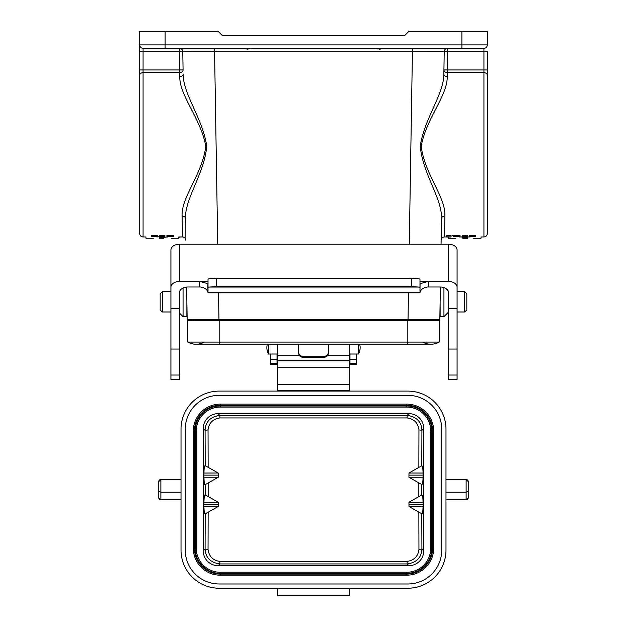 <?xml version="1.0" encoding="UTF-8"?>
<svg xmlns="http://www.w3.org/2000/svg" width="627" height="627" viewBox="0 0 627 627"><rect width="100%" height="100%" fill="white"/><g stroke="black" fill="none" stroke-linecap="round" stroke-linejoin="round"><path stroke-width="0.94" d="M349.537 344.223L349.537 391.099L277.463 391.099L277.463 344.223M218.235 477.249L218.196 473.009L205.186 465.626C204.817 468.079 204.355 461.535 203.932 473.04L203.932 477.218C204.426 489.225 204.841 481.975 205.201 484.655L218.235 477.249L203.932 477.218M218.196 473.009L203.932 473.04M203.273 428.468L203.273 550.859A14.86 14.836 135 0 0 218.102 565.687L408.898 565.687A14.86 14.836 45 0 0 423.727 550.859L423.727 428.468A14.86 14.836 -45 0 0 408.898 413.64L218.102 413.64A14.86 14.836 -135 0 0 203.273 428.468L205.076 430.271L208.046 429.918C208.877 423.013 212.819 419.016 219.85 417.927L219.85 415.387C210.547 416.649 205.625 421.61 205.076 430.271A497.971 17.376 -90 0 1 205.186 465.626M208.148 467.17L208.046 429.918M421.814 465.728L408.984 473.009L423.045 473.04C422.739 462.64 422.026 467.491 421.814 465.728A497.971 17.376 90 0 1 421.924 430.271C421.446 421.689 416.524 416.728 407.15 415.387L407.15 417.927C414.079 418.907 418.013 422.896 418.954 429.918L421.924 430.271L423.727 428.468M418.954 429.918L418.852 467.272M408.961 504.374L408.984 506.498L423.045 506.467L423.06 504.374L408.961 504.374L408.937 502.258L423.045 502.282C422.778 492.07 421.987 496.608 421.799 494.954L408.937 502.258M423.06 504.374L423.045 502.282M408.937 477.249L421.799 484.553C421.987 482.9 422.778 487.438 423.045 477.218L423.06 475.133L408.961 475.133L408.937 477.249L423.045 477.218M418.836 483.009A500.236 17.352 -90 0 0 418.836 496.498M408.984 473.009L408.961 475.133M423.06 475.133L423.045 473.04M408.984 506.498L421.814 513.779C422.034 512.016 422.747 516.852 423.045 506.467M423.727 550.859L421.924 549.056L418.954 549.409C418.123 556.321 414.181 560.319 407.15 561.4L407.15 563.939C416.453 562.678 421.375 557.716 421.924 549.056A497.971 17.376 90 0 1 421.814 513.779M418.852 512.228L418.954 549.409M205.186 513.881L218.188 506.498L203.932 506.467C204.355 517.973 204.817 511.42 205.186 513.881A497.971 17.376 -90 0 1 205.076 549.056C205.554 557.638 210.476 562.599 219.85 563.939L219.85 561.4C212.921 560.428 208.987 556.431 208.046 549.409L205.076 549.056L203.273 550.859M208.046 549.409L208.148 512.33M218.188 506.498L218.235 502.258L203.932 502.282L203.932 506.467M203.924 504.374L218.22 504.374M218.235 502.258L205.201 494.852C204.841 497.532 204.426 490.283 203.932 502.282M208.164 496.396A500.236 17.352 90 0 0 208.164 483.111M203.924 475.133L218.22 475.133M181.015 499.86A2.116 2.116 0 0 0 180.701 499.837L160.88 499.837A2.116 2.116 0.8 0 1 158.764 497.72L158.764 481.607L160.88 479.49A2.116 2.116 0 0 0 158.764 481.607M277.463 391.099L219.152 391.099A38.2 38.153 -135 0 0 181.015 429.229L181.015 550.098A38.2 38.153 135 0 0 219.152 588.228L407.848 588.228A38.2 38.153 45 0 0 445.985 550.098L445.985 429.229A38.2 38.153 -45 0 0 407.848 391.099L349.537 391.099M445.985 492.211L466.12 492.211L466.12 499.837L468.236 497.72L468.236 481.607L468.236 497.72A2.116 2.116 0 0 1 466.12 499.837L445.985 499.837M349.537 588.228L349.537 595.65L277.463 595.65L277.463 588.228M445.985 479.49L466.12 479.49A2.116 2.116 -0.4 0 1 468.236 481.607L466.12 479.49A2.116 2.116 -0.4 0 1 468.236 481.607M468.236 491.333L466.12 492.211L466.12 479.49M158.764 491.333L160.88 492.211L181.015 492.211M158.764 497.72L160.88 499.837L160.88 479.49L181.015 479.49M407.824 395.339A33.913 33.913 0 0 1 441.745 429.252L441.745 550.075A33.913 33.913 0 0 1 407.824 583.988L219.176 583.988A33.913 33.913 0 0 1 185.255 550.075L185.255 429.252A33.913 33.913 0 0 1 219.176 395.339L407.824 395.339M220.234 404.141A26.906 26.906 0 0 0 193.328 431.047L193.328 548.28A26.906 26.906 0 0 0 220.234 575.186L406.766 575.186A26.906 26.906 0 0 0 433.672 548.28L433.672 431.047A26.906 26.906 0 0 0 406.766 404.141L220.234 404.141L220.234 405.246L406.766 405.246L406.766 404.141M220.234 572.247A23.967 23.967 0 0 1 196.267 548.28L196.267 431.047A23.967 23.967 0 0 1 220.234 407.08L406.766 407.08A23.967 23.967 0 0 1 430.733 431.047L430.733 548.28A23.967 23.967 0 0 1 406.766 572.247L220.234 572.247L220.234 575.186M268.56 344.223L268.56 354.004L277.463 354.004M349.537 354.004L358.44 354.004L358.44 344.223M179.377 48.31A3.394 3.394 0 0 1 182.77 51.641A3.394 3.394 0 0 0 179.377 48.31L179.377 51.696L139.68 51.696L139.68 31.35L218.11 31.35L222.35 35.59L404.65 35.59L408.89 31.35L487.32 31.35L487.32 44.917A3.394 3.394 0 0 1 483.926 48.31L143.074 48.31A3.394 3.394 0 0 1 139.68 44.917L139.68 75.373A3.394 2.72 0 0 1 143.074 72.654L179.675 72.654A3.394 2.72 179.1 0 0 183.068 69.871L182.77 51.641L183.068 69.871L179.675 69.926L179.377 51.696L214.567 51.673L217.726 244.216M483.926 48.31L483.926 51.696L487.32 51.696L487.32 233.573L487.32 69.926L483.926 69.926L483.926 51.696L447.623 51.696L447.325 69.926L443.932 69.871L443.861 74.01L443.932 69.871A3.394 2.72 -179.1 0 0 447.325 72.654L447.255 76.643C447.443 95.97 425.984 118.832 421.242 146.263C424.495 174 445.899 197.16 444.88 216.049L444.527 236.959L446.542 236.959M143.074 236.959C141.012 236.763 139.884 235.634 139.68 233.573L139.68 69.926L179.675 69.926L179.675 72.654L143.074 72.654L143.074 236.959L145.973 236.959L145.973 238.236L153.372 238.236M166.939 235.368L166.939 236.669C172.793 238.738 172.793 238.738 166.939 236.669L173.342 236.669C180.513 238.722 180.513 238.722 173.342 236.669C180.513 238.722 180.513 238.722 173.342 236.669L173.342 235.368C180.513 237.461 180.513 237.461 173.342 235.368L166.939 235.368M160.222 237.727L164.901 237.735L160.222 237.899M164.901 236.7L164.901 235.407L159.305 235.407L159.305 236.7L164.901 236.7L162.871 236.967L164.901 237.445L159.305 237.515M159.305 238.229L163.545 238.236M163.545 238.15L162.362 238.15L163.545 238.166M180.458 236.959L178.734 237.343M151.373 236.669L157.769 236.669C151.914 238.738 151.914 238.738 157.769 236.669L157.769 235.368L151.373 235.368L151.373 236.669C144.194 238.722 144.194 238.722 151.373 236.669C144.194 238.722 144.194 238.722 151.373 236.669M151.373 235.368C144.194 237.461 144.194 237.461 151.373 235.368M167.817 236.959L164.901 237.233M159.305 237.445L161.515 237.233M161.515 236.967L159.305 237.233M156.899 236.959L159.305 236.7M441.189 213.642L441.071 244.216L441.494 218.604A3.394 2.61 -179.1 0 1 444.88 216.049L444.809 213.642M447.2 77.983L447.255 76.643A3.394 2.571 -179.1 0 1 443.861 74.01L443.555 77.983M459.183 236.959L462.099 236.959L462.334 235.407L463.549 235.407L463.494 237.124L466.261 236.967L464.568 236.967L464.568 235.407L467.421 235.462L467.695 237.037L467.28 236.7C469.137 237.531 463.079 238.017 462.334 236.7L463.322 236.959M463.549 235.854L464.568 235.948M475.627 235.368L469.231 235.368L469.231 236.669C475.086 238.738 475.086 238.738 469.231 236.669L475.627 236.669C482.806 238.722 482.806 238.722 475.627 236.669C482.806 238.722 482.806 238.722 475.627 236.669L475.627 235.368C482.806 237.461 482.806 237.461 475.627 235.368M446.542 237.014L446.542 235.728L450.946 235.728L450.946 237.014L446.542 237.014L450.946 237.014M453.658 235.368L460.061 235.368L460.061 236.669C454.207 238.738 454.207 238.738 460.061 236.669L453.658 236.669C446.487 238.722 446.487 238.722 453.658 236.669C446.487 238.722 446.487 238.722 453.658 236.669L453.658 235.368L450.946 236.136M171.336 238.236L178.734 238.236L178.734 236.959L182.473 236.959L182.12 216.049C181.093 197.16 202.505 174 205.766 146.303C201.04 118.848 179.541 95.955 179.745 76.643L179.675 72.654M440.366 287.001L439.833 319.417L187.167 319.417L186.634 287.064M182.473 236.959C184.503 237.163 185.631 238.276 185.866 240.298L185.811 213.642M179.4 313.006L183.06 316.666L186.877 316.666L186.877 301.83L187.167 319.417M186.877 301.83L186.877 308.076M439.833 319.417L440.123 301.83L440.123 316.666L443.94 316.666L443.94 287.621M409.274 244.216L412.433 51.673L444.229 51.641L443.861 74.01C443.9 94.379 424.228 118.558 420.239 146.263C422.833 174.196 442.341 198.665 441.494 218.604L441.134 240.298C441.369 238.276 442.497 237.163 444.527 236.959M183.445 77.983L183.139 74.01C183.092 94.364 202.787 118.566 206.761 146.287C204.159 174.204 184.667 198.649 185.506 218.604A3.394 2.61 179.1 0 0 182.12 216.049M179.745 76.643A3.394 2.571 179.1 0 0 183.139 74.01M444.229 51.641L447.623 51.696L447.623 48.31A3.394 3.394 0 0 0 444.229 51.641A3.394 3.394 0 0 1 447.623 48.31M434.535 319.417L434.535 320.483L434.535 319.417M192.465 319.417L192.465 320.483M467.695 237.758L462.099 237.539L462.099 238.009L467.695 237.899M462.099 237.711L465.148 237.711L462.099 237.852M462.099 236.261L462.099 237.539M463.455 238.236L467.695 238.236L463.455 238.236M462.099 238.158L467.695 238.221M467.695 238.009L462.099 238.08M464.568 236.7L467.28 236.7L467.28 235.407M462.334 235.407L462.099 236.982M450.609 237.014L446.879 237.014L450.609 237.014M447.576 236.99L449.951 236.873L447.576 236.763M448.595 237.069L447.913 236.99L448.595 237.069M161.17 237.868L162.871 237.813L161.17 237.758M407.824 319.417L407.824 342.068L439.198 342.068L439.198 320.483L187.802 320.483L187.802 342.068A16.96 16.96 0 0 0 204.331 342.068M219.176 319.417L219.176 344.223L407.824 344.223L407.824 342.068L187.802 342.068A16.96 16.96 0 0 0 196.071 344.223A16.96 16.96 0 0 1 187.802 342.068M439.198 342.068A16.96 16.96 0 0 1 422.669 342.068A16.96 16.96 0 0 0 439.198 342.068A16.96 16.96 0 0 1 430.929 344.223L407.824 344.223M457.083 287.448L457.083 291.649L464.717 291.649L464.717 312.003L457.083 312.003M464.717 312.003L466.833 309.879L466.833 293.773L464.717 291.649M448.36 291.414L445.005 288.052M170.92 312.003L162.283 312.003L162.283 291.649L170.92 291.649L170.92 284.203M162.283 291.649L160.167 293.773L160.167 309.879L162.283 312.003M183.06 316.666L183.06 288.02M302.904 356.324L302.904 357.241A4.24 4.138 180 0 1 298.664 353.103L298.664 352.186A4.24 4.138 -0 0 0 302.904 356.324L324.096 356.324A4.24 4.138 -0 0 0 328.336 352.186L328.336 353.103A4.24 4.138 180 0 1 324.096 357.241L324.096 356.324M298.664 344.223L298.664 352.186M328.336 344.223L328.336 352.186M356.316 354.028L356.316 364.6L349.96 364.6L349.96 354.028L356.316 354.028M270.684 364.6L270.684 354.004L277.04 354.028L277.04 364.6L270.684 364.6M302.904 357.241L324.096 357.241M216.495 278.169C211.354 278.231 208.525 278.584 208.015 279.227L208.015 287.597A8.48 0.964 -0 0 1 209.449 287.056L216.495 286.594L216.495 278.169L411.508 278.169L411.508 286.594L216.495 286.594M208.015 281.46L199.535 281.46L199.535 287.001A8.48 6.207 180 0 1 206.879 290.105L208.015 292.433L207.78 284.219M411.508 286.594L418.554 287.056A8.48 0.964 0 0 1 419.988 287.597L419.988 292.801L208.015 292.801L208.015 287.597M419.988 287.597L419.988 279.227C419.471 278.584 416.649 278.231 411.508 278.169M179.4 244.216A8.48 5.776 180 0 0 170.92 249.993L170.92 287.237A8.48 5.776 0 0 1 179.4 281.46L179.4 244.216L448.603 244.216L448.603 281.46L428.468 281.46C423.296 282.644 420.49 283.537 420.066 284.125L419.988 292.433L421.125 290.105A8.48 6.207 180 0 1 428.468 287.001L428.468 281.46L419.988 281.46M448.603 375.032L457.083 375.032L457.083 379.578L448.603 379.578L448.603 292.778A8.48 5.776 180 0 0 440.123 287.001L428.468 287.001M199.535 287.001L187.881 287.001A8.48 5.776 180 0 0 179.4 292.778L179.4 379.578L170.92 379.578L170.92 287.237M448.603 281.46A8.48 5.776 0 0 1 457.083 287.237L457.083 249.993A8.48 5.776 180 0 0 448.603 244.216M207.937 284.125C207.506 283.537 204.708 282.644 199.535 281.46L179.4 281.46M448.603 308.664L457.083 308.664L457.083 287.237M179.4 308.664L170.92 308.664M419.988 292.464L208.015 292.464M418.554 287.056L209.449 287.056M179.4 349.035L170.92 349.035M457.083 375.032L457.083 308.664M448.603 349.035L457.083 349.035M457.083 276.617L457.083 284.203M408.898 413.64L407.15 415.387L219.85 415.387L218.102 413.64M219.85 417.927L407.15 417.927M421.799 494.954A497.242 17.352 90 0 1 421.799 484.553M218.102 565.687L219.85 563.939L407.15 563.939L408.898 565.687M407.15 561.4L219.85 561.4M205.201 484.655A497.242 17.352 -90 0 1 205.201 494.852M277.463 390.723L349.537 390.723M277.463 384.367L349.537 384.367M277.463 367.179L349.537 367.179M349.537 360.823L277.463 360.823M349.537 360.454L277.463 360.454M277.463 355.478L299.432 355.478M327.568 355.478L349.537 355.478M193.328 548.28L195.162 548.28L195.162 431.047A25.072 25.072 0 0 1 220.234 405.975L406.766 405.975L406.766 405.246A25.801 25.801 0 0 1 432.575 431.047L432.575 548.28A25.801 25.801 0 0 1 406.766 574.089L406.766 575.186M406.766 407.08L406.766 405.975A25.072 25.072 0 0 1 431.838 431.047L431.838 548.28L433.672 548.28M430.733 431.047L433.672 431.047M430.733 548.28L431.838 548.28A25.072 25.072 0 0 1 406.766 573.352L406.766 574.089L220.234 574.089A25.801 25.801 0 0 1 194.425 548.28L194.425 431.047L193.328 431.047M196.267 431.047L194.425 431.047A25.801 25.801 0 0 1 220.234 405.246L220.234 407.08M406.766 572.247L406.766 573.352L220.234 573.352A25.072 25.072 0 0 1 195.162 548.28L196.267 548.28M473.628 238.236L481.027 238.236L481.027 236.959L483.926 236.959L483.926 72.654L447.325 72.654L483.926 72.654A3.394 2.72 0 0 1 487.32 75.373M408.044 319.417L408.475 292.801M412.433 48.31L412.433 51.673L214.567 51.673L214.567 48.31M218.525 292.801L218.956 319.417M165.12 31.35L165.12 44.917L461.88 44.917L461.88 31.35M143.074 48.31L143.074 72.654M447.325 72.654L447.325 69.926L483.926 69.926L483.926 72.654M461.88 48.31L461.88 44.917L487.32 44.917M139.68 44.917L165.12 44.917L165.12 48.31M270.684 363.582L277.04 363.582M270.684 359.553L277.04 359.553M349.96 363.582L356.316 363.582M349.96 359.553L356.316 359.553M179.4 375.032L170.92 375.032M267.337 344.223A12.775 12.775 0 0 0 268.56 354.004M358.44 354.004A12.775 12.775 0 0 0 359.671 344.223M467.695 236.959L470.101 236.959M483.926 236.959C485.988 236.763 487.116 235.634 487.32 233.573M251.772 48.31L246.975 49.251M380.025 49.251L375.228 48.31M380.119 49.29L377.438 48.506M448.266 237.343L448.266 238.236L455.664 238.236M219.176 344.223L196.071 344.223M448.603 312.003L443.94 316.666"/></g></svg>
